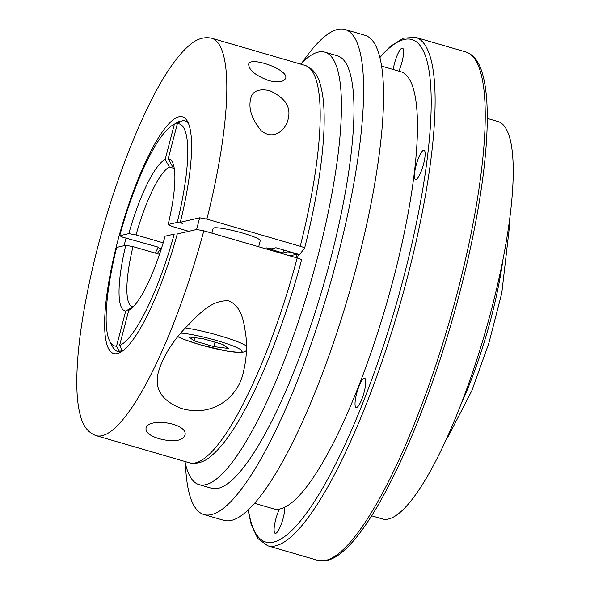 <?xml version="1.0" encoding="UTF-8"?>
<svg xmlns="http://www.w3.org/2000/svg" width="590" height="590" viewBox="0 0 590 590"><rect width="100%" height="100%" fill="white"/><g stroke="black" fill="none" stroke-linecap="round" stroke-linejoin="round"><path stroke-width="0.89" d="M188.675 123.974A120.058 27.007 -73.8 0 0 182.598 120.596A126864.787 122642.231 77 0 0 177.369 123.642L168.209 158.784A79.126 17.803 106.2 0 1 172.413 162.139A79.126 17.803 106.2 0 1 168.143 224.51L177.266 222.401A126864.787 15460.928 14.6 0 1 182.494 223.344A131822.726 16065.147 14.6 0 0 180.304 222.29L199.656 217.806L196.61 229.495L203.823 230.801A206.935 46.551 106.2 0 1 95.971 435.597C88.235 432.676 83.102 426.209 80.572 416.201C78.699 409.681 77.519 401.805 77.047 392.564C75.704 362.526 80.284 323.689 90.794 276.068C108.663 194.766 143.053 105.16 172.251 64.775C177.745 57.001 183.092 50.821 188.284 46.241C195.762 39.198 203.543 36.514 211.611 38.203A206.935 46.551 106.2 0 1 206.869 219.111L300.244 246.281A206.935 46.551 -73.8 0 0 304.978 65.372C312.678 68.27 317.796 74.687 320.333 84.606C322.28 91.295 323.482 99.437 323.94 109.025C324.589 122.388 323.91 138.126 321.919 156.239C318.799 184.161 313.032 214.804 304.617 248.169L299.882 254.106L298.739 254.371L275.965 247.741L271.407 248.803A131822.726 16065.147 14.6 0 0 266.363 247.889L282.839 252.999L287.92 251.819L297.227 254.128L289.852 255.839M177.369 123.642A115.64 26.012 106.2 0 1 177.266 222.401M381.686 66.139L400.743 71.685A227.629 51.205 106.2 0 1 390.204 290.833A227.629 51.205 106.2 0 1 280.191 508.89A227.629 51.205 106.2 0 1 273.546 508.816L254.482 503.27M116.547 346.183A115.64 26.012 106.2 0 1 109.755 341.271L112.461 346.529A120.058 27.007 -73.8 0 0 119.571 351.625A126864.787 122642.231 -103 0 1 116.547 346.183L125.707 311.033L133.178 306.896M119.571 351.625L122.159 350.121M168.143 224.51L172.317 226.516L188.785 231.31M132.927 306.83A73.035 16.432 106.2 0 1 132.249 306.697A73.035 16.432 106.2 0 1 132.986 246.613L159.499 254.327M155.222 253.088L158.341 247.173L122.727 237.187A126864.787 15460.928 14.6 0 1 119.696 235.734L128.819 233.618L136.032 234.923L163.179 242.822M136.032 234.923A73.035 16.432 106.2 0 1 169.345 167.014L174.264 168.445M168.209 158.784L172.376 166.306L173.703 166.697M172.376 166.306A73.035 16.432 106.2 0 1 173.062 166.439A73.035 16.432 106.2 0 1 173.969 166.845M132.986 246.613L125.773 245.307L116.65 247.424A115.64 26.012 106.2 0 0 109.755 341.271M125.707 311.033A79.126 17.803 106.2 0 1 125.773 245.307M119.586 345.475A115.64 26.012 106.2 0 0 174.22 234.09L165.097 236.199A79.126 17.803 106.2 0 1 129.394 309.979A79.126 17.803 106.2 0 1 128.738 310.333L119.586 345.475A126864.787 122642.231 77 0 0 122.602 350.925A120.058 27.007 -73.8 0 0 122.639 350.91M130.036 309.573L128.738 310.333M304.595 248.206C304.639 247.807 303.186 247.166 300.244 246.281M206.869 219.111L199.656 217.806M211.906 233.153L213.145 228.382A24.345 2.965 14.6 0 1 242.77 233.116A24.345 2.965 14.6 0 1 260.264 240.654L258.671 246.76M296.313 257.719A139.985 31.491 -73.8 0 0 297.227 254.128M298.407 254.275A139.985 31.491 106.2 0 1 297.456 258.051M161.372 248.656L157.921 247.645M174.33 124.343A126864.787 122642.231 -103 0 1 179.566 121.297A120.058 27.007 -73.8 0 0 177.738 122.211L172.627 125.198A115.64 26.012 106.2 0 1 174.33 124.343L165.178 159.492L169.345 167.014M180.009 122.101L179.566 121.297M283.576 249.961A116.555 26.218 106.2 0 1 282.839 252.999M126.149 237.807A117.167 26.358 -73.8 0 0 124.062 245.706M203.226 338.749L188.807 336.927L194.117 340.85L213.845 346.596L228.256 348.41L222.946 344.486L203.226 338.749M194.943 337.701L194.117 340.85M159.307 438.753C150.354 436.032 145.922 432.662 145.996 428.65C146.711 417.137 188.358 422.794 184.995 435.273C181.941 441.15 173.379 442.316 159.307 438.753M95.971 435.597L189.346 462.767A206.935 46.551 -73.8 0 0 297.198 257.97L203.823 230.801M181.705 408.531C161.306 400.765 153.643 388.242 158.71 370.97C163.349 356.316 172.147 342.045 185.105 328.158C196.691 316.955 210.365 299.263 229.023 300.937C242.667 307.066 244.142 324.102 245.971 336.389C247.129 348.631 246.31 360.261 243.53 371.294C239.068 396.156 213.602 417.72 181.705 408.531M268.605 80.55C255.19 75.373 248.56 69.849 248.715 63.978C250.558 55.991 290.14 70.173 285.494 78.558C283.429 82.128 277.802 82.792 268.605 80.55M288.488 117.484L288.075 119.409C286.607 127.654 275.095 141.733 261.281 130.796C251.782 119.254 248.257 108.567 250.691 98.744C252.203 91.192 258.435 88.448 269.372 90.513C284.365 97.261 290.737 106.252 288.488 117.484M297.198 257.97C300.14 258.863 301.593 259.504 301.549 259.895L301.571 259.858C282.676 330.938 253.766 401.215 228.78 436.084C223.182 444.019 217.74 450.295 212.452 454.92C205.04 461.83 197.34 464.441 189.346 462.767M196.61 229.495L177.258 233.979A123.251 27.73 106.2 0 1 120.736 352.171A123.251 27.73 106.2 0 1 121.474 227.497A123.251 27.73 106.2 0 1 187.745 121.887A123.251 27.73 106.2 0 1 180.304 222.29M214.996 342.171L213.845 346.596M487.281 118.42L498.026 121.547A206.935 46.551 106.2 0 1 488.446 320.776A206.935 46.551 106.2 0 1 388.434 519.008A206.935 46.551 106.2 0 1 382.394 518.942L371.641 515.808M128.819 233.618A79.126 17.803 106.2 0 1 165.178 159.492M119.696 235.734A115.64 26.012 106.2 0 1 172.627 125.198M284.83 507.179A15.215 3.422 106.2 0 1 281.673 523.072A15.215 3.422 106.2 0 1 275.655 533.36A15.215 3.422 106.2 0 1 275.213 533.353A15.215 3.422 106.2 0 1 274.645 524.318A15.215 3.422 106.2 0 1 279.468 509.045M300.612 64.104A225.196 50.659 106.2 0 1 324.898 52.156L337.428 55.799A225.196 50.659 106.2 0 1 327 272.602A225.196 50.659 106.2 0 1 218.167 488.328A225.196 50.659 106.2 0 1 211.589 488.255L199.059 484.611A225.196 50.659 106.2 0 1 184.972 461.491M324.898 52.156A225.196 50.659 106.2 0 1 314.47 268.959A225.196 50.659 106.2 0 1 205.637 484.678A225.196 50.659 106.2 0 1 199.059 484.611M361.781 399.423A15.215 3.422 106.2 0 1 356.146 407.491A15.215 3.422 106.2 0 1 357.112 391.922A15.215 3.422 106.2 0 1 364.65 378.271A15.215 3.422 106.2 0 1 361.781 399.423M393.228 69.502A15.215 3.422 106.2 0 1 402.048 48.144A15.215 3.422 106.2 0 1 402.491 48.144A15.215 3.422 106.2 0 1 403.191 56.411A15.215 3.422 106.2 0 1 398.855 71.139M424.97 156.815A15.215 3.422 106.2 0 1 420.84 172.243A15.215 3.422 106.2 0 1 415.537 179.493A15.215 3.422 106.2 0 1 416.496 163.931A15.215 3.422 106.2 0 1 424.033 150.273A15.215 3.422 106.2 0 1 424.97 156.815M302.272 62.422A252.586 56.824 106.2 0 1 345.084 29.5A252.586 56.824 106.2 0 1 333.38 272.676A252.586 56.824 106.2 0 1 211.316 514.635A252.586 56.824 106.2 0 1 203.934 514.554A252.586 56.824 106.2 0 1 185.474 463.806M345.084 29.5L365.011 35.297A252.586 56.824 106.2 0 1 353.314 278.473A252.586 56.824 106.2 0 1 231.243 520.432A252.586 56.824 106.2 0 1 223.868 520.351L203.934 514.554M157.419 253.722A7.987 7.722 -103 0 1 161.077 249.577M288.06 251.266A136.946 30.805 106.2 0 1 287.92 251.819M379.864 57.06L390.344 46.404L403.42 38.166L415.67 37.362L465.783 51.942A264.755 59.561 106.2 0 1 453.518 306.837A264.755 59.561 106.2 0 1 325.569 560.456A264.755 59.561 106.2 0 1 317.833 560.375L267.727 545.794L257.786 538.493L251.163 524.451L248.08 509.959M415.67 37.362A264.755 59.561 106.2 0 1 403.413 292.257A264.755 59.561 106.2 0 1 275.456 545.875A264.755 59.561 106.2 0 1 267.727 545.794M246.465 345.983A39.559 4.823 -165.4 0 0 185.341 327.9M177.915 336.617A34.692 4.226 -165.4 0 0 199.885 344.671A34.692 4.226 -165.4 0 0 239.813 352.282A34.692 4.226 -165.4 0 0 224.23 342.834A34.692 4.226 -165.4 0 0 180.798 333.099M502.872 260.102A136.334 30.673 106.2 0 1 460.82 404.615M379.967 57.473A261.717 58.875 106.2 0 1 413.856 235.019A261.717 58.875 106.2 0 1 273.377 542.129A261.717 58.875 106.2 0 1 248.39 509.664M211.611 38.203L304.978 65.372M177.811 336.743L183.829 339.375L199.744 344.671L227.216 351.146L239.946 352.518L244.113 351.957L246.406 350.637M509.148 223.241L509.332 227.725L501.788 293.046L488.881 343.107L471.867 390.639L448.452 436.076L446.335 439.093M465.783 51.942C473.505 54.545 479.028 61.655 482.34 73.285C484.766 81.405 486.293 91.502 486.934 103.582C488.247 129.844 485.666 162.774 479.191 202.37C471.609 247.955 460.148 295.45 444.816 344.84C424.571 409.121 402.609 462.081 378.92 503.727C366.198 525.793 354.28 541.657 343.159 551.333C337.576 556.193 332.2 559.246 327.015 560.5L317.833 560.375"/></g></svg>
